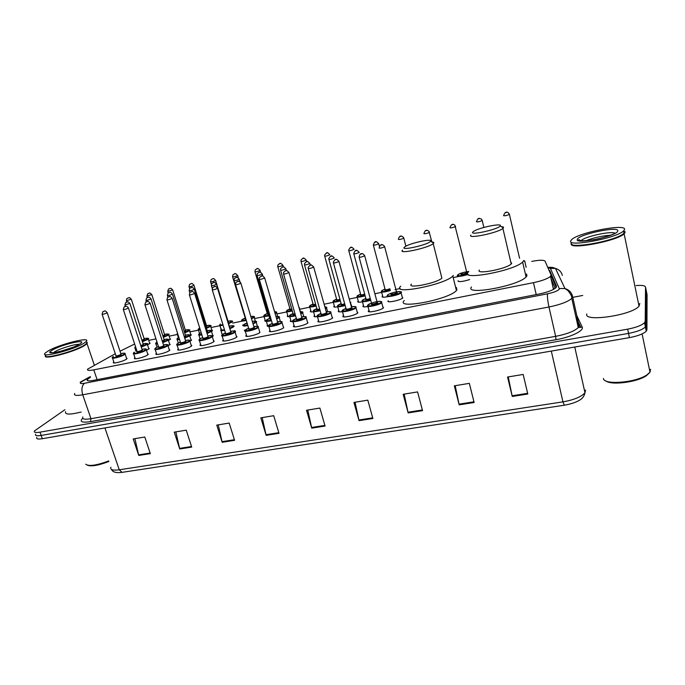 <?xml version="1.0" encoding="UTF-8"?>
<svg xmlns="http://www.w3.org/2000/svg" width="685" height="685" viewBox="0 0 685 685"><rect width="100%" height="100%" fill="white"/><g stroke="black" fill="none" stroke-linecap="round" stroke-linejoin="round"><path stroke-width="1.03" d="M169.88 338.518L170.531 339.186L168.467 340.505M190.67 334.271L191.329 334.965L189.788 336.018M211.828 329.947L212.496 330.667L211.502 331.42M233.371 325.546L233.756 326.574M255.308 321.068L256.147 321.548M289.746 316.598C287.666 316.787 286.887 316.521 287.426 315.819L287.786 315.494M313.533 311.786C310.913 312.112 309.885 311.872 310.476 311.058L310.844 310.733M337.774 306.871C334.605 307.342 333.33 307.12 333.955 306.212L334.323 305.887M362.476 301.845C358.752 302.47 357.219 302.282 357.87 301.28L358.246 300.946M387.633 296.716C383.369 297.495 381.571 297.341 382.23 296.245L382.615 295.92M469.679 279.557C462.444 281.783 458.565 282.177 458.034 280.73L458.376 281.475M149.45 342.697L150.092 343.339L147.515 344.889M169.512 343.776L170.197 344.495L168.022 345.882M190.875 339.46L191.56 340.205L189.942 341.318M212.624 335.059L213.318 335.838L212.273 336.635M234.775 330.581L235.272 331.608M257.346 326.026L258.219 326.608M317.463 316.65C314.663 316.992 313.584 316.727 314.218 315.853L314.595 315.511M342.474 311.632C339.101 312.129 337.748 311.889 338.424 310.904L338.801 310.57M367.982 306.503C364.018 307.163 362.391 306.949 363.093 305.87L363.478 305.527M402.891 297.821C400.785 300.381 385.475 303.421 388.224 300.749L388.481 301.648M148.534 348.023L149.21 348.708L146.496 350.352M259.504 331.266L259.949 332.473C257.098 335.042 243.646 337.962 246.086 335.496L246.335 336.326M283.196 326.539L283.718 327.713C280.987 330.307 267.124 333.27 269.659 330.735L269.916 331.591M169.126 349.324L169.837 350.103L169.246 350.617C165.993 353.083 153.988 355.866 156.069 353.674L156.291 354.376M307.351 321.719L307.95 322.866C305.356 325.486 291.056 328.492 293.694 325.88L293.951 326.762M147.566 353.631L148.268 354.376L147.609 354.95C144.27 357.39 132.582 360.13 134.577 358.015L134.928 357.673M236.265 335.907L237.001 336.789L236.633 337.14C233.662 339.683 220.604 342.568 222.95 340.171L223.19 340.967M191.089 344.932L191.809 345.745L191.295 346.208C188.127 348.699 175.788 351.516 177.946 349.256L178.186 349.992M213.463 340.462L214.191 341.31L213.746 341.712C210.68 344.23 197.982 347.081 200.243 344.76L200.482 345.523M331.985 316.804L332.653 317.926C330.213 320.563 315.451 323.611 318.191 320.931L318.568 320.58M357.116 311.795L357.853 312.882C355.566 315.545 340.325 318.636 343.159 315.879L343.553 315.537M382.778 306.683L383.531 307.762C381.331 310.451 365.704 313.55 368.633 310.733L369.027 310.382M126.4 357.861L127.093 358.58L126.357 359.197C122.94 361.611 111.552 364.326 113.47 362.271L113.821 361.928M115.285 353.76L87.697 369.095C86.832 370.499 88.862 370.756 93.776 369.857L533.478 282.674C541.929 280.859 547.606 278.761 550.517 276.38L551.074 274.985L545.063 261.173C543.83 259.863 539.395 259.94 531.765 261.405M553.857 289.216L552.898 286.947M134.645 344.024L120.021 351.217M459.258 276.355L453.205 277.596M400.134 288.539L395.022 289.592M381.665 292.349L374.875 293.745M357.27 297.376L349.239 299.037M333.33 302.316L324.116 304.217M309.825 307.163L299.645 309.26M286.75 311.915L276.894 313.953M264.085 316.59L254.555 318.559M241.831 321.179L232.626 323.08M219.971 325.683L211.083 327.516M198.487 330.119L189.916 331.882M177.389 334.468L169.126 336.172M155.966 338.887L148.696 340.385M243.201 325.846L242.558 325.075M266.388 321.291L264.787 320.486L265.001 321.205M244.87 330.966L244.271 330.136M268.597 326.351L267.15 325.469L267.381 326.248M292.837 321.565C290.68 321.744 289.892 321.462 290.466 320.7L290.697 321.513M90.471 377.212L87.337 379.49C86.49 380.954 88.519 381.245 93.408 380.372L538.984 294.053C547.435 292.264 553.103 290.149 555.997 287.691L556.545 286.219L549.687 270.566L548.882 269.95M636.108 285.559C642.059 285.08 645.21 285.611 645.535 287.152L645.201 321.333L644.534 322.729C641.717 325.392 636.091 327.533 627.665 329.16L39.987 432.166C35.603 432.86 33.745 432.458 34.43 430.959L64.904 409.733M572.763 297.341L582.738 295.449M646.229 290.568L647.068 294.687L646.923 329.733L646.263 331.163C643.463 333.869 637.855 336.027 629.438 337.628L42.333 438.708L41.16 435.437C36.776 436.131 34.918 435.711 35.603 434.196C34.918 435.711 36.776 436.131 41.16 435.437L628.556 333.398L41.16 435.437L39.987 432.166M646.923 329.733L646.058 325.538L645.398 326.95C642.59 329.631 636.973 331.78 628.556 333.398C636.973 331.78 642.59 329.631 645.398 326.95L646.058 325.538L646.297 290.919L646.058 325.538L645.201 321.333M551.074 275.584L556.22 287.435M527.801 394.012L523.16 374.447L507.559 377.024L512.252 396.469L527.801 394.012M508.244 376.913L512.252 396.469M474.131 402.489L469.336 383.352L454.343 385.826L459.181 404.852L474.131 402.489M455.191 385.689L459.181 404.852M422.534 410.64L417.585 391.906L403.174 394.286L408.149 412.909L422.534 410.64M404.167 394.123L408.149 412.909M372.88 418.484L367.811 400.143L353.931 402.438L359.034 420.667L372.88 418.484M355.061 402.249L359.034 420.667M150.332 453.633L144.8 437.021L133.215 438.939L138.772 455.456L150.332 453.633M134.894 438.657L138.772 455.456M191.714 447.099L186.251 430.163L174.264 432.149L179.744 448.983L191.714 447.099M175.84 431.884L179.744 448.983M234.578 440.327L229.192 423.065L216.768 425.12L222.18 442.287L234.578 440.327M218.258 424.871L222.18 442.287M279 433.314L273.709 415.701L260.831 417.833L266.14 435.343L279 433.314M262.201 417.602L266.14 435.343M325.067 426.036L319.886 408.063L306.52 410.272L311.735 428.142L325.067 426.036M307.779 410.067L311.735 428.142M564.226 405.22L122.033 472.359L119.267 469.79L562.95 401.864C574.047 399.877 581.385 396.838 584.973 392.736L585.521 390.039M42.333 438.708C37.949 439.393 36.091 438.965 36.767 437.432M108.898 461.476C98.477 465.457 91.276 466.699 87.303 465.192M108.709 460.928C96.551 465.457 88.879 466.553 85.685 464.216M87.278 342.509L87.029 343.656L84.323 345.677C73.586 352.39 40.492 360.704 45.852 355.387M81.155 412.036C69.801 414.827 64.613 414.716 65.589 411.694M86.49 342.072L87.123 342.86L84.075 345.514C74.331 351.61 43.917 359.719 45.638 355.78M86.378 341.729L86.892 343.253L84.186 345.274C74.348 351.431 43.617 359.625 45.356 355.652M83.57 343.459C72.807 350.121 39.696 358.46 45.073 353.186L48.258 350.9C59.664 344.178 91.388 336.258 86.276 341.447L83.57 343.459M60.443 351.354L72.593 347.398M430.445 241.42C427.534 244.99 399.74 251.112 404.407 247.191L405.152 246.626C410.435 242.987 433.297 238.115 430.591 241.248L430.445 241.42M431.738 241.951C433.485 242.019 434.119 242.413 433.665 243.124L433.211 243.595C428.493 248.038 397.189 254.683 402.643 250.136M411.437 284.121C406.188 289.233 437.347 283.111 441.868 278.076L441.405 276.209M453.359 275.447L452.819 276.055C444.865 284.814 390.998 295.244 400.571 286.373L400.768 286.167M456.33 287.4L456.946 289.901L456.415 290.543C448.606 299.713 394.834 309.774 404.261 300.509M500.247 225.947L500.23 225.982C498.226 229.406 469.139 235.786 472.813 232.027L473.797 231.239C479.303 227.531 502.961 222.753 500.247 225.947M501.429 226.675C503.201 226.769 503.86 227.18 503.406 227.9L502.901 228.422C498.098 232.84 466.665 239.313 470.903 235.075M479.363 270.061C475.313 274.882 506.6 268.965 511.215 263.973L511.704 263.374L510.762 262.004M523.52 260.925L522.629 262.038C514.512 270.738 460.38 280.799 467.932 272.433L468.549 271.722M526.534 273.991L526.953 275.815L526.08 276.98C518.1 286.09 464.07 295.749 471.494 286.972M649.329 372.948L646.34 375.722C637.238 382.213 611.183 385.501 605.994 380.971M650.57 369.275L650.005 372.152L647.051 374.789C635.945 382.744 603.519 385.278 603.442 378.471M625.14 232.292L624.121 233.825C617.057 241.06 569.098 250.025 571.324 243.869M639.79 303.472L639.028 306.144C632.178 315.271 583.269 322.361 586.797 313.978M624.583 232.72L622.22 234.75C612.647 241.189 575.657 248.312 572.103 244.545M624.917 231.213L624.009 233.302L622.417 234.458C611.097 242.028 567.54 249.169 571.273 243.064M624.557 229.466L623.53 230.982C616.175 238.389 566.752 247.396 570.776 240.803L571.684 239.596C578.346 232.592 626.133 223.267 624.557 229.466M585.572 240.863C593.561 237.721 601.892 235.845 610.549 235.22M97.107 379.661L93.776 369.857M536.218 294.593L533.478 282.674M90.36 376.87L81.626 381.708C79.263 383.446 80.213 383.968 84.486 383.283L547.606 293.796C554.285 292.341 558.215 290.731 559.405 288.95L550.406 268.374L547.906 267.715M547.606 293.796C547.144 296.108 547.598 300.509 548.968 306.991L555.646 336.344C566.923 334.117 574.467 331.197 578.26 327.576L571.795 298.395C572.189 296.913 570.879 294.293 567.865 290.526L564.979 288.573C568.987 289.789 571.495 292.341 572.514 296.228L571.795 298.395C567.916 301.785 560.304 304.654 548.968 306.991L82.731 394.8C76.292 395.904 73.62 395.459 74.716 393.464M576.813 315.622L582.19 327.122C584.356 330.615 570.802 337.217 556.006 339.709L90.548 421.626L90.977 418.706L82.731 394.8C81.25 389.482 81.84 385.646 84.486 383.283M562.342 275.396C561.409 271.851 559.123 269.522 555.484 268.426L564.979 288.573L559.397 288.505M90.548 421.626C81.892 422.893 79.272 421.763 82.688 418.244M82.876 416.985C81.849 419.151 84.546 419.725 90.977 418.706L555.646 336.344L556.006 339.709M582.19 327.122L578.26 327.576L578.928 325.204L572.643 296.785M627.665 329.16L629.438 337.628M645.535 287.152L646.297 290.919M578.688 324.673L576.616 320.169M578.166 321.753L580.606 327.036L579.048 325.58M547.752 267.347C554.396 267.218 553.026 267.775 555.484 268.426L550.406 268.374M82.534 381.168L80.171 382.179M550.26 273.101L549.687 270.566M564.32 405.203L562.95 401.864L551.305 351.08M110.876 467.213C109.994 469.773 112.794 470.638 119.267 469.79L104.933 427.937M324.887 425.394L311.572 427.5M278.812 432.68L265.977 434.71M234.39 439.71L222.008 441.671M191.526 446.492L179.581 448.384M150.135 453.042L138.61 454.866M372.7 417.833L358.871 420.016M422.354 409.972L407.995 412.242M473.96 401.804L459.027 404.167M527.638 393.318L512.097 395.776M53.37 352.715L55.014 351.61C60.537 348.34 75.598 343.827 79.135 344.384C68.86 350.609 40.535 356.517 52.574 349.984C62.892 343.913 90.257 338.09 79.135 344.392M617.784 230.896C618.007 235.88 574.398 244.973 577.335 239.416C577.943 234.501 619.171 225.733 617.784 230.896M580.803 240.906L581.137 240.555C584.99 236.488 611.774 230.691 615.13 233.268M125.03 353.52L124.447 354.659C121.228 356.894 110.55 359.445 112.357 357.553L113.162 356.551M113.282 356.474L113.333 356.457C109.129 359.034 120.312 356.782 123.925 354.316C125.492 353.092 124.456 352.861 120.817 353.623C127.187 352.655 124.37 353.666 125.141 354.085L126.742 358.914M102.125 314.346L115.919 355.661C116.519 356.097 118.128 355.712 120.748 354.505L121.271 354.847C117.555 356.465 115.791 356.825 115.97 355.926M107.168 312.565L106.928 312.951C104.248 314.064 102.63 314.475 102.065 314.167L102.887 311.718M104.317 311.23L103.555 311.401L104.317 311.23M103.247 311.495C104.557 311.761 104.368 309.303 107.228 312.745L120.954 354.042M146.213 349.247L145.7 350.36C142.548 352.621 131.589 355.207 133.472 353.246L134.2 352.304M134.337 352.21L134.388 352.193C130.296 354.761 141.684 352.467 145.169 350.009C146.659 348.811 145.588 348.588 141.975 349.324C148.482 348.4 145.511 349.384 146.325 349.829L147.917 354.719M123.351 309.637L137.06 351.371C137.676 351.825 139.303 351.439 141.941 350.215L142.463 350.557C138.781 352.176 136.983 352.544 137.077 351.653M128.412 307.856L128.206 308.224C125.509 309.363 123.865 309.766 123.291 309.449L124.053 307.034M125.56 306.495L124.79 306.666L125.56 306.495M124.465 306.777C125.817 307.017 125.629 304.568 128.472 308.044L142.12 349.752M167.791 344.889L167.345 345.985C164.272 348.263 153.012 350.883 154.973 348.87L155.623 347.98M158.44 346.55L155.829 347.86C151.856 350.42 163.458 348.083 166.815 345.634C168.21 344.452 167.114 344.23 163.527 344.949C167.705 344.444 169.161 344.632 167.902 345.505L169.486 350.446M163.749 345.634L164.057 346.19C160.401 347.809 158.569 348.177 158.56 347.304M144.972 304.842L158.577 346.995C159.22 347.466 160.864 347.081 163.527 345.839L163.672 345.394M150.058 303.061L149.878 303.421C147.164 304.568 145.503 304.979 144.903 304.645L145.605 302.273M147.198 301.674L146.41 301.854L147.198 301.674M189.771 340.462L189.394 341.524C186.406 343.827 174.829 346.482 176.876 344.401L177.449 343.579M177.612 343.45L180.352 342.072L177.663 343.433C173.819 345.985 185.635 343.605 188.855 341.173C190.173 340.017 189.043 339.786 185.481 340.488C191.809 339.563 189.248 340.693 189.873 341.096L191.449 346.088M185.703 341.19L186.046 341.738C182.424 343.365 180.557 343.742 180.446 342.877M166.986 299.953L180.506 342.534C181.165 343.031 182.827 342.646 185.507 341.387L185.618 340.95M172.106 298.172L171.961 298.523C169.221 299.688 167.542 300.09 166.926 299.747L167.551 297.444M169.246 296.759L168.45 296.939L169.246 296.759M212.17 335.941L211.853 336.986C208.951 339.306 197.049 342.003 199.181 339.854L199.669 339.101M199.857 338.947L202.683 337.517L199.909 338.938C196.193 341.481 208.231 339.049 211.305 336.626C212.538 335.496 211.382 335.273 207.838 335.95C212.05 335.462 213.523 335.684 212.273 336.609L213.831 341.652M189.428 294.978L202.837 337.996C203.513 338.51 205.209 338.125 207.898 336.849L208.445 337.208C204.858 338.827 202.957 339.212 202.743 338.364M194.566 293.189L194.454 293.54C191.697 294.713 190.002 295.124 189.36 294.764L189.899 292.538M191.714 291.759L190.892 291.938L191.714 291.759M190.524 292.067C191.954 292.298 191.757 289.764 194.634 293.403L207.983 336.421M234.989 331.343L234.732 332.353C231.941 334.708 219.688 337.431 221.897 335.222L225.442 332.876L222.565 334.349C218.986 336.883 231.265 334.408 234.184 331.994C235.332 330.889 234.15 330.667 230.631 331.326C234.878 330.864 236.368 331.103 235.083 332.037L236.633 337.131M230.854 332.054L231.273 332.585C227.72 334.212 225.785 334.605 225.459 333.766M212.29 289.901L225.588 333.372C226.29 333.903 228.002 333.518 230.717 332.234L230.776 331.805M217.47 288.111L217.385 288.453C214.602 289.644 212.881 290.055 212.222 289.678L212.658 287.572C214.919 286.852 214.336 284.737 217.539 288.342L230.862 332.079M214.61 286.655L213.771 286.844L214.61 286.655M258.245 326.659L258.057 327.644C255.368 330.007 242.755 332.773 245.05 330.504L248.621 328.149L245.658 329.673C242.225 332.191 254.734 329.673 257.5 327.276C258.57 326.197 257.346 325.974 253.852 326.608C260.651 325.846 257.569 326.873 258.339 327.379L259.88 332.525M254.075 327.361L254.529 327.884C251.018 329.502 249.04 329.905 248.612 329.074M235.589 284.729L248.775 328.663C249.503 329.202 251.241 328.826 253.972 327.516L253.998 327.105M240.812 282.939L240.752 283.273C237.952 284.472 236.214 284.883 235.52 284.498L235.845 282.554C237.626 281.895 237.652 279.334 240.88 283.179L254.084 327.387M237.943 281.458L237.096 281.646L237.943 281.458M281.963 321.882L281.835 322.832C279.257 325.229 266.259 328.029 268.648 325.692L272.253 323.337M272.253 323.346L269.196 324.913C265.908 327.421 278.667 324.853 281.27 322.472C282.246 321.411 281.004 321.188 277.528 321.804M277.75 322.567L278.238 323.08C274.762 324.707 272.75 325.11 272.202 324.305L272.425 324.142M259.35 279.454L272.407 323.859C273.169 324.425 274.925 324.039 277.673 322.721L277.673 322.318M264.607 277.673L264.581 277.982C261.764 279.206 259.992 279.617 259.272 279.215L259.478 277.485C261.559 276.329 261.379 274.146 264.675 277.913L277.759 322.592M261.73 276.158L260.865 276.355L261.73 276.158M306.135 317.009L306.067 317.934C303.626 320.349 290.217 323.192 292.7 320.785L296.34 318.422L293.189 320.058C290.055 322.549 303.07 319.929 305.501 317.566C306.392 316.53 305.116 316.307 301.657 316.907C308.19 316.17 305.681 317.232 306.229 317.78L307.728 323.046M301.888 317.686L302.41 318.191C298.977 319.818 296.922 320.229 296.254 319.433L296.502 319.253M283.564 274.086L296.494 318.962C297.281 319.544 299.071 319.167 301.837 317.823L301.811 317.429M288.873 272.296L288.873 272.596C286.039 273.829 284.241 274.24 283.496 273.837L283.564 272.399C285.945 270.558 285.594 268.897 288.942 272.544L301.897 317.712M285.988 270.755L285.106 270.952L285.988 270.755M330.795 312.052L330.786 312.934C328.475 315.365 314.638 318.26 317.215 315.776L320.897 313.413L317.66 315.1C314.68 317.583 327.952 314.912 330.204 312.565C331.009 311.555 329.699 311.341 326.274 311.915M326.497 312.711L327.053 313.199C323.662 314.826 321.573 315.254 320.785 314.475L321.059 314.269M308.267 268.597L321.051 313.97C321.882 314.569 323.688 314.192 326.48 312.831L326.428 312.454M313.619 266.808L313.653 267.107C310.793 268.349 308.978 268.768 308.19 268.34L308.164 267.304C310.69 264.624 310.365 263.554 313.696 267.064L326.505 312.737M310.733 265.249L309.825 265.446L310.733 265.249M355.943 306.983L355.986 307.839C353.828 310.288 339.537 313.225 342.209 310.682L345.942 308.31M345.942 308.318L342.603 310.057C339.803 312.523 353.332 309.791 355.404 307.462C356.123 306.486 354.779 306.263 351.379 306.82M333.458 263.006L346.096 308.875C346.961 309.492 348.802 309.115 351.602 307.745L352.193 308.113C348.845 309.74 346.713 310.177 345.788 309.406L346.088 309.183M338.869 261.216L338.921 261.499C336.052 262.757 334.203 263.177 333.381 262.74L333.321 262.192C335.051 259.29 335.718 257.637 338.938 261.482L351.525 307.377M335.967 259.624L335.042 259.829L335.967 259.624M381.605 301.82L381.682 302.659C379.601 305.142 364.942 308.079 367.699 305.476C368.427 304.611 367.091 304.508 375.089 302.017C382.889 300.509 381.759 302.179 381.691 302.616L383.138 308.113M371.484 303.113L368.05 304.902C365.422 307.351 379.233 304.568 381.108 302.265C381.733 301.306 380.363 301.092 376.981 301.623M359.154 257.303L371.638 303.686C372.537 304.32 374.404 303.943 377.229 302.556L377.829 302.924C374.532 304.551 372.357 304.988 371.304 304.243L371.63 303.994M364.625 255.505L377.135 302.196M361.714 253.887L360.772 254.101L361.714 253.887M364.703 255.788C361.808 257.055 359.933 257.474 359.077 257.029L359.077 257.021C359.779 254.323 360.575 253.262 361.474 253.835C362.108 253.133 363.17 253.75 364.677 255.676L364.703 255.788M147.206 343.733L146.701 344.786L141.247 347.098M136.032 348.245L134.799 347.629L135.519 346.696M135.527 346.713L135.844 347.689M141.093 346.61L146.188 344.452C147.626 343.313 146.59 343.099 143.088 343.827C147.206 343.313 148.611 343.468 147.318 344.281L148.859 349.033M140.759 345.608L143.293 344.452L143.55 344.992L140.922 346.096M129.902 303.412L124.91 304.962L125.68 302.59M126.365 302.256L127.119 302.085L126.365 302.256M168.202 339.452L167.756 340.488L162.79 342.654M157.584 343.904C155.923 344.084 155.307 343.887 155.718 343.313L156.368 342.44M156.505 342.346L156.557 342.329C155.435 343.134 155.726 343.485 157.413 343.373M162.628 342.166L167.243 340.145C168.604 339.024 167.542 338.818 164.057 339.52C168.073 339.007 169.495 339.169 168.313 340.017L169.846 344.82M164.272 340.171L164.563 340.693L162.456 341.635M162.302 341.139L164.194 339.931M150.957 298.711L150.786 299.054C148.148 300.158 146.539 300.552 145.939 300.253L146.659 297.915M147.412 297.53L148.183 297.358L147.412 297.53M189.582 335.093L189.197 336.104L184.727 338.125M179.53 339.46C177.389 339.769 176.55 339.589 177.021 338.929L177.595 338.116M177.749 337.996L177.792 337.988C176.627 338.878 177.15 339.195 179.359 338.938M184.573 337.619L188.675 335.761C189.959 334.657 188.872 334.451 185.412 335.136C189.428 334.623 190.858 334.811 189.685 335.684L191.209 340.539M184.239 336.558L185.626 335.804L185.943 336.318L184.393 337.063M172.397 293.916L172.252 294.25C169.606 295.372 167.971 295.766 167.354 295.449L168.005 293.171M168.835 292.718L169.623 292.546L168.835 292.718M211.348 330.649L211.031 331.634L207.076 333.492M201.878 334.922C199.258 335.367 198.196 335.213 198.701 334.46L199.198 333.706M199.378 333.569L201.159 332.602L199.421 333.561C198.248 334.52 199.01 334.802 201.715 334.4M206.921 332.987L210.5 331.292C211.708 330.213 210.586 330.007 207.153 330.675M206.57 331.865L207.709 331.514L206.733 332.388M194.24 289.036L207.29 331.112M190.302 287.94C191.8 288.128 191.457 285.739 194.3 289.233L194.12 289.37C191.449 290.491 189.796 290.894 189.163 290.568L189.736 288.359M190.661 287.82L191.457 287.64L190.661 287.82M233.208 326.06L233.268 327.087L229.852 328.766M224.646 330.29C221.538 330.872 220.253 330.744 220.784 329.913L221.204 329.228M221.401 329.065L221.443 329.048C220.287 330.076 221.298 330.316 224.483 329.768M229.689 328.252L232.729 326.745C233.85 325.683 232.703 325.478 229.295 326.128M229.312 327.01L229.895 327.319L229.484 327.576M216.486 284.07L229.432 326.574M216.391 284.386C213.703 285.525 212.033 285.928 211.374 285.594L211.853 283.479C213.943 282.914 213.446 280.747 216.546 284.275L216.391 284.386M212.889 282.828L213.694 282.648L212.889 282.828M256.104 321.53L255.907 322.455L253.056 323.936M247.842 325.546C244.245 326.291 242.721 326.197 243.269 325.272L246.746 323.003M246.754 323.012L243.877 324.459C242.764 325.546 244.031 325.735 247.687 325.024M252.893 323.406L255.368 322.104C256.387 321.128 255.368 320.897 252.303 321.411C256.147 321.111 257.449 321.376 256.207 322.19L257.414 326.248M239.082 279.317C236.376 280.473 234.681 280.876 233.996 280.525L234.373 278.538C236.727 277.656 236.06 275.73 239.211 279.223L239.082 279.317M235.529 277.742L236.351 277.562L235.529 277.742M234.065 280.73L247.311 323.782M247.482 324.347L246.737 323.877M239.142 279.009L239.981 281.792M280.353 321.428L279.215 317.523L276.706 318.996M271.483 320.717C267.39 321.616 265.617 321.565 266.165 320.554L269.684 318.277L266.722 319.784C265.686 320.923 267.218 321.059 271.328 320.186M276.543 318.457L278.435 317.386C279.334 316.521 278.521 316.247 275.995 316.573C279.206 316.479 280.285 316.804 279.215 317.523M271.14 319.552L269.864 319.03M262.201 274.146C259.478 275.319 257.766 275.721 257.046 275.361L257.303 273.555C259.23 272.673 259.084 270.369 262.304 274.068L262.201 274.146M258.596 272.57L259.435 272.382L258.596 272.57M257.115 275.575L269.822 318.756L270.977 319.013M262.235 273.846L262.894 276.072M302.573 312.06L302.659 312.771L300.809 313.935M295.577 315.776C290.988 316.847 288.967 316.838 289.498 315.742L293.052 313.456L290.003 315.023C289.07 316.205 290.877 316.282 295.423 315.237M300.647 313.379L301.931 312.574C302.701 311.829 302.111 311.538 300.167 311.684C302.693 311.769 303.524 312.137 302.659 312.771L303.755 316.581M295.244 314.629C293.266 315.031 292.504 314.954 292.975 314.415L293.223 314.235M285.765 268.88C283.025 270.061 281.278 270.464 280.533 270.095L280.67 268.546C282.879 267.099 282.562 265.198 285.842 268.82L285.765 268.88M282.109 267.287L282.965 267.099L282.109 267.287M280.602 270.327L293.189 313.961L295.089 314.09M285.773 268.597L286.347 270.609M326.471 307.197L326.557 307.925L325.384 308.747M320.135 310.725C315.057 311.983 312.771 312.017 313.268 310.844L316.855 308.55L313.721 310.168C312.925 311.392 315.014 311.401 319.989 310.185M325.221 308.156L325.88 307.676L324.827 306.76C326.608 307.008 327.182 307.402 326.557 307.925L327.61 311.684M319.818 309.577C317.378 310.159 316.359 310.151 316.753 309.543L317.027 309.346M309.774 263.511C307.017 264.71 305.253 265.112 304.474 264.727L304.5 263.511C306.914 261.345 306.537 259.966 309.825 263.468L309.774 263.511M306.067 261.91L306.949 261.713L306.067 261.91M304.542 264.967L317.001 309.063C316.795 309.526 317.686 309.517 319.664 309.038M309.766 263.237L310.322 265.232M350.84 302.231L350.437 303.386M345.189 305.57C339.614 307.017 337.046 307.111 337.491 305.852L341.121 303.549L337.893 305.219C337.277 306.478 339.649 306.418 345.034 305.022M350.249 302.719L350.009 301.845M344.863 304.397C342.012 305.176 340.719 305.236 340.984 304.585L341.284 304.363M334.254 258.039C331.489 259.247 329.69 259.658 328.877 259.264L328.826 258.476C330.538 256.173 331.078 254.178 334.289 258.014L334.254 258.039M330.504 256.421L331.394 256.224L330.504 256.421M328.946 259.504L341.267 304.072C341.147 304.602 342.294 304.525 344.709 303.849M370.731 300.304C364.668 301.948 361.826 302.102 362.185 300.758L362.202 300.672C361.654 300.467 362.87 299.722 365.858 298.454L362.545 300.176C362.134 301.468 364.814 301.323 370.576 299.747M370.397 299.08C367.211 300.073 365.644 300.218 365.687 299.533L366.013 299.285M359.223 252.457C356.431 253.681 354.616 254.092 353.76 253.69L353.717 253.407C355.378 250.008 356.054 248.826 359.231 252.457L359.163 252.2M355.412 250.83L356.32 250.624L355.412 250.83M353.828 253.938L366.004 298.994C366.055 299.576 367.468 299.422 370.251 298.514M375.817 297.247L375.937 297.718M402.497 298.163L401.102 292.812C399.115 295.166 384.756 298.052 387.333 295.586M387.667 295.029C385.244 297.35 398.875 294.576 400.554 292.392C402.806 290.115 389.414 292.872 387.667 295.029M396.726 292.623L397.326 293.052C394.158 294.618 392.008 295.055 390.878 294.37L391.229 294.105M391.221 293.814C392.154 294.404 393.986 294.028 396.726 292.7L396.641 292.367M384.602 246.523L384.67 246.78C381.87 248.004 380.021 248.415 379.122 248.013M380.817 245.127L381.742 244.922L380.817 245.127M401.025 292.015L401.145 292.76M148.148 338.518L147.643 339.52L142.403 341.729M142.249 341.25L147.147 339.186C148.542 338.099 147.54 337.91 144.141 338.613C148.131 338.099 149.501 338.236 148.251 339.024L149.758 343.656M144.355 339.221L144.586 339.717L142.095 340.762M141.941 340.291L144.27 338.981M131.306 299.208L126.442 300.715C126.519 299.131 126.776 298.36 127.222 298.386M127.864 298.069L128.6 297.906L127.864 298.069M168.587 334.297L168.15 335.282L163.364 337.354M163.21 336.874L167.645 334.948C168.972 333.878 167.945 333.689 164.563 334.374C168.587 333.886 169.957 334.04 168.698 334.828L170.188 339.503M164.777 334.999L165.042 335.487L163.056 336.378M162.902 335.898L164.691 334.759M151.813 294.593L146.924 296.091L147.652 293.796M148.354 293.437L149.099 293.274L148.354 293.437M189.394 330.016L189.017 330.966L184.71 332.901M177.912 334.383L177.158 333.749L177.518 333.124M177.526 333.141L177.723 333.783M184.556 332.413L188.512 330.632C189.754 329.588 188.7 329.391 185.344 330.067M184.231 331.403L185.541 330.684L185.858 331.18L184.385 331.891M172.68 289.901L167.765 291.39L168.433 289.138M169.212 288.719L169.966 288.548L169.212 288.719M210.578 325.649L210.252 326.582L206.433 328.355M200.32 329.922C198.513 330.136 197.819 329.947 198.256 329.357L198.753 328.612M199.729 328.012L198.967 328.475C197.956 329.245 198.35 329.553 200.157 329.399M206.279 327.867L209.738 326.24C210.911 325.212 209.833 325.024 206.493 325.675C210.535 325.212 211.93 325.392 210.68 326.214L212.153 330.992M205.945 326.788L206.699 326.317L207.041 326.805L206.108 327.293M193.923 285.114L193.804 285.422C191.218 286.51 189.608 286.904 188.974 286.604L189.574 284.403M190.439 283.924L191.209 283.744L190.439 283.924M232.129 321.205L231.873 322.113L228.559 323.722M223.113 325.281C220.364 325.769 219.234 325.632 219.722 324.887L220.15 324.202M220.339 324.056L220.382 324.039C219.277 324.981 220.142 325.221 222.959 324.767M228.405 323.217L231.35 321.77C232.446 320.768 231.342 320.58 228.028 321.214C232.104 320.768 233.508 320.965 232.232 321.796M228.045 322.027L228.602 322.344L228.208 322.584M215.552 280.251L215.458 280.55C212.855 281.646 211.228 282.04 210.569 281.732L211.083 279.617M212.05 279.035L212.829 278.855L212.05 279.035M254.084 316.684L253.878 317.566L251.523 318.808M246.009 320.554C242.55 321.274 241.077 321.197 241.582 320.34L244.973 318.131L242.182 319.535C241.094 320.571 242.319 320.743 245.864 320.049M251.369 318.294L253.356 317.224C254.323 316.342 253.484 316.102 250.83 316.496M237.507 275.584C234.886 276.689 233.242 277.082 232.558 276.766L232.977 274.762C235.178 274.06 234.535 272.056 237.635 275.49L237.507 275.584M234.047 274.06L234.852 273.88L234.047 274.06M232.617 276.963L245.504 318.85M245.667 319.407L244.965 318.962M237.575 275.293L238.354 277.904M276.44 312.077L276.534 312.711L275.139 313.644M268.957 315.811C265.035 316.684 263.323 316.641 263.828 315.708L267.253 313.499M267.261 313.507L264.384 314.946C263.365 316.025 264.838 316.145 268.803 315.297M274.976 313.096L275.755 312.591C276.517 311.923 276.115 311.632 274.565 311.701M268.631 314.698L267.441 314.201M259.957 270.524C257.32 271.645 255.651 272.039 254.948 271.714L255.257 269.864C256.866 269.316 257.012 266.73 260.06 270.447L259.957 270.524M256.455 268.991L257.269 268.811L256.455 268.991M255.008 271.919L267.39 313.944L268.477 314.175M260 270.241L260.608 272.305M292.332 310.973C287.94 312 285.988 312.009 286.484 310.99L289.943 308.772L286.989 310.271C286.065 311.392 287.794 311.452 292.178 310.451M292.015 309.877C290.123 310.254 289.412 310.185 289.875 309.671L290.123 309.492M282.828 265.378C280.182 266.508 278.487 266.902 277.75 266.568L277.939 264.924C279.925 263.828 279.745 261.713 282.914 265.309L282.828 265.378M279.274 263.828L280.114 263.639L279.274 263.828M277.81 266.773L290.072 309.235L291.861 309.355M299.199 307.394L300.33 311.658M282.845 265.104L283.376 266.945M316.145 306.024C311.29 307.222 309.089 307.282 309.551 306.186L313.045 303.96L310.005 305.51C309.209 306.675 311.204 306.675 315.999 305.51M315.836 304.928C313.516 305.476 312.548 305.467 312.951 304.902L313.225 304.705M306.126 260.129C303.464 261.276 301.742 261.67 300.98 261.327L301.049 259.957C303.318 258.228 302.958 256.592 306.186 260.086L306.126 260.129M302.53 258.57L303.378 258.382L302.53 258.57M301.04 261.542L313.182 304.44L315.691 304.405M306.126 259.863L306.632 261.679M340.411 300.98C335.093 302.359 332.636 302.462 333.047 301.289L336.583 299.062M336.583 299.071L333.458 300.655C332.824 301.854 335.093 301.785 340.265 300.458M340.102 299.859C337.388 300.595 336.172 300.655 336.455 300.039L336.755 299.825M329.862 254.786C327.182 255.942 325.443 256.344 324.639 255.984L324.613 254.991C327.13 252.414 326.625 251.421 329.905 254.751L329.862 254.786M326.214 253.219L327.079 253.022L326.214 253.219M324.707 256.207L336.72 299.55C336.6 300.039 337.679 299.962 339.957 299.336M365.156 295.834C359.368 297.393 356.645 297.555 356.979 296.305L360.567 294.07L357.356 295.714C356.911 296.939 359.462 296.802 365.011 295.295M364.84 294.67C361.791 295.595 360.31 295.732 360.404 295.081L360.721 294.85M354.059 249.331C351.362 250.504 349.598 250.907 348.759 250.539L348.699 250.016C350.377 247.234 350.925 245.684 354.076 249.323L354.008 249.092M350.36 247.756L351.242 247.559L350.36 247.756M348.819 250.77L360.695 294.567C360.721 295.107 362.057 294.961 364.694 294.13M390.356 290.568C384.139 292.332 381.143 292.546 381.365 291.228L381.374 291.211M385.004 288.993L381.699 290.68C381.494 291.93 384.328 291.707 390.219 290.029M390.039 289.344C386.751 290.474 385.004 290.705 384.807 290.038L385.15 289.781M378.651 243.552L378.711 243.783C375.996 244.965 374.207 245.367 373.334 244.99L373.334 244.982C374.892 240.983 375.637 240.512 378.685 243.68L379.37 246.275M374.96 242.19L375.859 241.985L374.96 242.19M373.393 245.23L385.133 289.498C385.441 290.072 387.025 289.832 389.885 288.77M403.782 237.9L403.833 238.14C401.127 239.313 399.304 239.716 398.362 239.356M400.049 236.522L400.965 236.308L400.049 236.522M429.426 232.147L429.444 232.386C426.746 233.551 424.897 233.953 423.887 233.611M425.625 230.734L426.558 230.52L425.625 230.734M468.078 274.428C461.313 276.483 457.708 276.86 457.237 275.541M468.763 271.525C463.591 272.15 459.866 273.306 457.597 274.985C458.017 276.201 461.373 275.858 467.667 273.949M466.913 272.561L467.504 272.938C464.558 274.428 462.358 274.891 460.894 274.3L461.305 273.974M461.245 273.743C462.358 274.257 464.233 273.88 466.862 272.63L466.785 272.305M455.576 226.281L455.568 226.512C452.879 227.668 450.995 228.079 449.917 227.745M451.706 224.834L452.665 224.62L451.706 224.834M482.249 220.296L482.214 220.527C479.534 221.675 477.616 222.086 476.469 221.769M478.318 218.815L479.286 218.601L478.318 218.815M524.813 260.985L524.881 261.79L523.674 260.471M509.46 214.182L509.409 214.414C506.737 215.552 504.785 215.972 503.552 215.664M505.462 212.675L506.455 212.453L505.462 212.675M524.479 261.148L523.674 260.505M555.175 288.385L551.048 278.752M553.463 289.43L550.517 276.38M113.47 362.271L113.684 362.913M368.633 310.733L368.898 311.709M343.159 315.879L343.425 316.83M318.191 320.931L318.448 321.847M134.577 358.015L134.799 358.683M363.093 305.87L363.333 306.76M338.424 310.904L338.664 311.769M314.218 315.853L314.458 316.693M382.23 296.245L382.453 297.084M357.87 301.28L358.092 302.094M333.955 306.212L334.169 307M310.476 311.058L310.69 311.829M287.426 315.819L287.64 316.556M87.757 380.723L87.337 379.49M644.534 322.729L646.263 331.163M577.926 321.231L575.871 316.778M90.266 376.613L81.515 381.425M574.758 347.038L584.973 392.736C584.245 396.161 582.404 398.661 579.459 400.254C575.725 402.463 570.673 404.116 564.286 405.212L122.033 472.359M121.913 472.376C116.048 473.078 112.614 472.119 111.586 469.499M52.711 352.758L51.272 352.321C47.111 354.376 68.834 350.403 78.475 344.709M86.276 341.447L86.892 343.253M87.029 343.656L94.29 365.036M433.211 243.595L441.868 278.076M452.819 276.055L456.415 290.543M430.591 241.248L433.665 243.124M500.23 225.982L503.381 227.934M502.901 228.422L511.215 263.973M522.629 262.038L526.08 276.98M646.34 375.722L647.051 374.789M642.102 333.92L650.005 372.152M624.121 233.825L639.028 306.144M623.53 230.982L624.009 233.302M613.931 233.842C613.649 234.176 602.038 238.603 591.968 240.067C581.274 241.189 576.933 241.043 578.945 239.639L581.222 240.94M112.554 358.144L114.172 362.981M133.678 353.862L135.287 358.76M158.432 346.541L155.778 347.869M163.749 345.651L150.118 303.258C147.258 299.713 147.412 302.222 146.076 301.965M155.187 349.513L156.788 354.453M185.703 341.216L172.166 298.377C169.298 294.841 169.615 297.239 168.09 297.059M177.09 345.077L178.674 350.069M199.395 340.556L200.97 345.6M222.12 335.95L223.687 341.044M245.281 331.257L246.831 336.412M283.573 327.832L282.049 322.626C281.509 322.087 283.975 321.042 277.519 321.796M268.88 326.471L270.412 331.677M292.932 321.59L294.456 326.856M332.371 318.165L330.881 312.839C330.316 312.291 332.927 311.213 326.274 311.898M317.455 316.616L318.953 321.941M357.501 313.191L356.029 307.805C355.464 307.248 358.118 306.161 351.371 306.811M342.449 311.547L343.938 316.924M367.948 306.375L369.412 311.812M124.961 305.133L125.389 306.435M134.979 348.194L136.007 351.319M126.057 302.359C127.316 302.642 127.136 300.176 129.962 303.592L143.293 344.452M164.246 340.188L151.017 298.891C148.191 295.432 148.38 297.915 147.087 297.632M145.999 300.432L146.436 301.802M155.915 343.904L156.976 347.192M167.414 295.637L167.893 297.162M177.218 339.546L178.314 343.014M168.501 292.829C169.991 293.026 169.615 290.654 172.457 294.105L185.626 335.804M189.223 290.765L189.805 292.649M198.907 335.102L200.063 338.81M207.144 330.667C213.557 329.827 210.697 330.829 211.451 331.266L212.966 336.172M211.434 285.799L212.23 288.411M220.99 330.572L222.231 334.623M233.619 326.771C234.938 325.906 233.499 325.683 229.287 326.12M266.379 321.274L267.878 326.334M289.712 316.487L291.193 321.599M313.482 311.606L314.954 316.778M337.714 306.64L339.161 311.863M350.001 301.802L351.944 306.709M362.399 301.571L363.838 306.854M379.13 248.004C380.124 244.442 381.708 243.278 384.559 246.42L396.718 292.649M401.119 292.7C402.429 291.639 400.451 291.433 395.176 292.084C387.761 294.148 387.462 294.961 387.35 295.569M144.287 339.238L131.366 299.371C128.566 296.04 128.806 298.454 127.564 298.172M126.494 300.869L126.879 302.051M164.717 335.016L151.864 294.764C149.082 291.39 149.296 293.831 148.046 293.54M146.975 296.262L147.378 297.504M167.816 291.562L168.262 292.966M177.338 334.314L178.383 337.611M185.344 330.059C189.334 329.571 190.713 329.742 189.497 330.555L190.987 335.282M168.878 288.83C170.317 289.036 169.948 286.715 172.74 290.072L185.541 330.684M189.034 286.784L189.574 288.531M198.436 329.947L199.532 333.458M190.096 284.035C191.543 284.241 191.201 281.895 193.983 285.294L206.699 326.317M199.72 328.004L198.915 328.483M210.629 281.92L211.374 284.369M219.911 325.495L221.092 329.339M211.682 279.163C213.163 279.352 212.829 276.988 215.612 280.439L228.225 321.873M250.83 316.487C254.169 316.333 255.282 316.598 254.178 317.292L255.325 321.137M264.025 316.359L265.48 321.282M274.565 311.684C276.543 311.846 277.194 312.18 276.534 312.711L277.613 316.41M286.681 311.666L288.12 316.641M299.294 308.036L298.848 307.094M309.748 306.889L311.178 311.915M333.244 302.017L334.657 307.094M357.185 297.05L358.58 302.188M381.571 291.998L382.949 297.179M405.905 246.198L403.628 237.549C401.059 235.041 399.312 235.64 398.387 239.339M431.85 241.951L428.998 231.376C427.097 229.895 425.317 229.21 423.929 233.576M449.976 227.694C451.15 224.252 452.776 223.421 454.857 225.185L466.853 272.587M468.78 271.508C464.867 271.979 461.621 272.801 459.036 273.991L457.357 275.404M483.867 227.446L482.214 220.527L481.255 218.969C479.646 218.695 478.104 216.777 476.537 221.7M519.564 258.254L509.409 214.414L508.219 212.684C506.283 211.374 504.759 212.341 503.638 215.587M524.881 261.79L526.149 267.296"/></g></svg>
